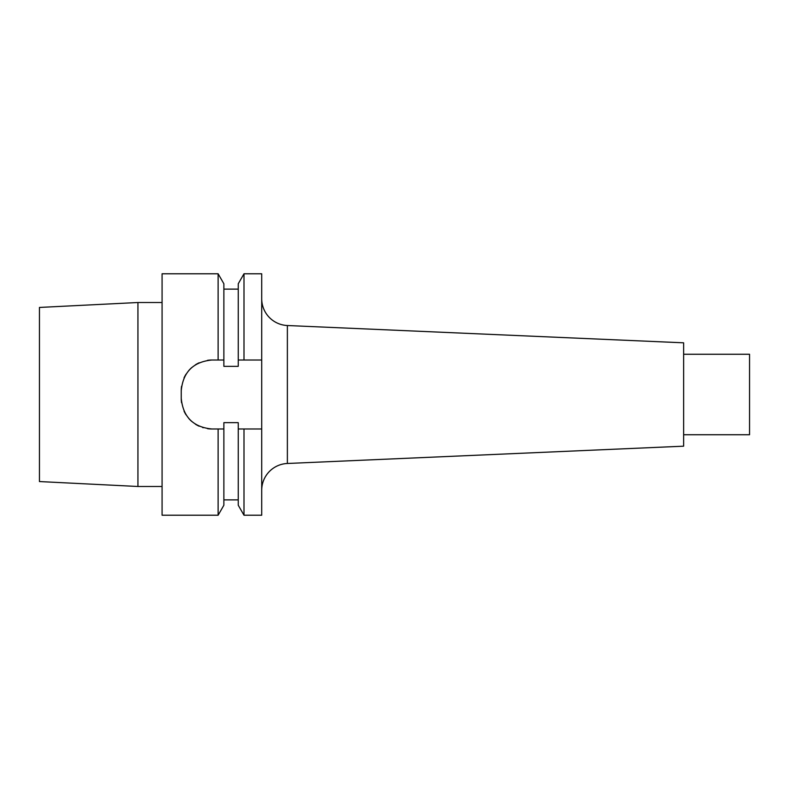 <?xml version="1.0" encoding="UTF-8"?>
<svg xmlns="http://www.w3.org/2000/svg" width="789" height="789" viewBox="0 0 789 789"><rect width="100%" height="100%" fill="white"/><g stroke="black" fill="none" stroke-linecap="round" stroke-linejoin="round"><path stroke-width="1.18" d="M261.711 428.989L261.711 515.217L243.998 515.217L243.998 428.989L261.711 428.989L261.711 273.783L243.998 273.783L243.998 360.011L261.711 360.011M261.711 298.725A26.826 26.826 0 0 0 287.374 325.522L683.639 342.82L683.639 446.179L287.374 463.478A26.826 26.826 0 0 0 261.711 490.275M683.639 354.261L749.55 354.261L749.55 434.739L683.639 434.739M39.45 307.444L39.45 481.556L137.937 486.488L137.937 302.512L39.45 307.444M162.08 486.488L137.937 486.488M162.08 302.512L137.937 302.512M243.998 360.011L238.248 360.011L238.248 366.343L223.869 366.343L223.869 283.764L218.119 273.783L162.08 273.783L162.08 515.217L218.119 515.217L218.119 428.989L223.869 428.989L223.869 505.236L218.119 515.217M218.119 273.783L218.119 360.011L211.896 360.011A30.653 30.653 0 0 0 207.517 360.326M207.517 428.674A30.653 30.653 0 0 0 211.896 428.989L218.119 428.989M211.896 428.989C193.266 427.184 183.048 416.967 181.243 398.337A30.653 30.653 0 0 0 181.559 402.715M181.559 386.285A30.653 30.653 0 0 0 181.243 390.663L181.243 398.337M181.243 390.663C183.048 372.043 193.266 361.816 211.896 360.011M223.869 360.011L218.119 360.011M243.998 428.989L238.248 428.989L238.248 422.657L223.869 422.657L223.869 428.989M243.998 515.217L238.248 505.236L238.248 428.989M238.248 360.011L238.248 283.764L243.998 273.783M184.034 411.108A30.653 30.653 0 0 0 186.125 414.935M188.739 418.426A30.653 30.653 0 0 0 191.816 421.494M195.297 424.107A30.653 30.653 0 0 0 199.124 426.198M202.655 427.559A30.653 30.653 0 0 0 203.227 427.737M199.124 362.802A30.653 30.653 0 0 0 195.297 364.893M191.806 367.506A30.653 30.653 0 0 0 188.739 370.583M186.125 374.075A30.653 30.653 0 0 0 184.024 377.892M287.374 325.522L287.374 463.478M223.869 499.881L238.248 499.881M223.869 289.119L238.248 289.119"/></g></svg>
